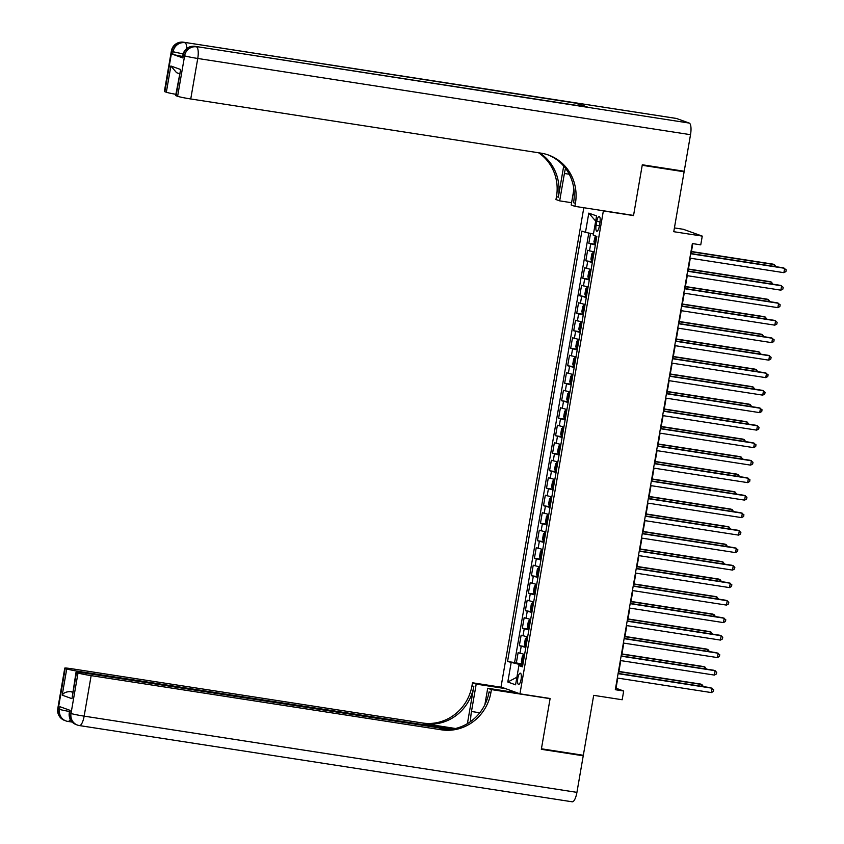 <?xml version="1.0" encoding="UTF-8"?>
<svg xmlns="http://www.w3.org/2000/svg" width="844" height="844" viewBox="0 0 844 844"><rect width="100%" height="100%" fill="white"/><g stroke="black" fill="none" stroke-linecap="round" stroke-linejoin="round"><path stroke-width="1.27" d="M521.086 679.367A5.686 1.709 -81.2 0 0 520.315 673.153A5.686 1.709 -81.2 0 0 517.815 678.186A5.686 1.709 -81.2 0 0 518.575 684.4A5.686 1.709 -81.2 0 0 521.086 679.367M583.805 207.73L501.019 687.005L519.946 693.821L603.354 210.926L602.479 210.61M674.419 227.912L683.334 229.294L702.261 236.109L700.752 244.855L692.365 243.557L615.308 689.706L623.684 691.004L616.014 688.24L617.766 678.101M519.946 693.821L550.119 698.484L541.426 748.786L583.331 755.274L593.68 695.34L622.176 699.75L623.684 691.004M681.498 170.826L684.115 171.775L673.765 231.699L702.261 236.109M632.652 215.283L633.527 215.589L642.21 165.297L684.115 171.775M590.536 233.387L588.827 243.283L595.474 244.306M594.134 252.018L587.624 250.278L585.81 260.775L592.446 261.798M591.116 269.51L584.597 267.77L582.793 278.267L589.428 279.301M588.099 287.013L581.579 285.272L579.765 295.769L586.401 296.793M585.071 304.505L578.562 302.764L576.747 313.261L583.383 314.284M582.054 321.997L575.534 320.266L573.72 330.764L580.356 331.787M579.026 339.499L572.517 337.758L570.702 348.255L577.338 349.279M576.009 356.991L569.489 355.25L567.674 365.747L574.321 366.781M572.981 374.493L566.472 372.753L564.657 383.25L571.293 384.273M569.964 391.985L563.444 390.244L561.629 400.742L568.276 401.765M566.936 409.477L560.427 407.736L558.612 418.244L565.248 419.268M563.919 426.98L557.399 425.239L555.584 435.736L562.231 436.759M560.891 444.471L554.381 442.731L552.567 453.228L559.203 454.262M557.873 461.974L551.354 460.233L549.549 470.73L556.185 471.754M554.856 479.466L548.336 477.725L546.522 488.222L553.158 489.246M551.828 496.958L545.319 495.217L543.504 505.725L550.14 506.748M548.811 514.46L542.291 512.719L540.476 523.217L547.112 524.24M545.783 531.952L539.274 530.211L537.459 540.709L544.095 541.742M542.766 549.455L536.246 547.714L534.431 558.211L541.078 559.234M539.738 566.946L533.229 565.206L531.414 575.703L538.05 576.726M536.721 584.438L530.201 582.698L528.386 593.205L535.033 594.229M533.693 601.941L527.183 600.2L525.369 610.697L532.005 611.721M530.676 619.433L524.156 617.692L522.341 628.189L528.988 629.223M527.648 636.935L521.138 635.194L519.324 645.692L525.96 646.715M596.771 221.381L596.107 225.232A5.518 1.656 -81.2 0 0 596.845 231.245A5.518 1.656 -81.2 0 0 599.272 226.371L599.936 222.521A5.518 1.656 -81.2 0 0 599.198 216.507A5.518 1.656 -81.2 0 0 596.771 221.381L600.042 221.888M522.668 665.81L518.902 665.568L522.478 666.855L596.824 236.457L593.248 235.159L596.571 215.916L588.795 213.121L585.472 232.364L581.896 231.077L507.55 661.474L519.883 664.544L519.693 665.621M518.902 665.568L515.578 684.811L507.803 682.015L511.126 662.772M595.347 245.013L588.827 243.283M588.785 233.039L514.587 662.572L522.942 664.207M524.63 654.427L518.111 652.686L516.306 663.184M525.844 647.432L519.324 645.692M528.861 629.93L522.341 628.189M531.878 612.438L525.369 610.697M534.906 594.936L528.386 593.205M537.923 577.444L531.414 575.703M540.951 559.952L534.431 558.211M543.969 542.449L537.459 540.709M546.996 524.957L540.476 523.217M550.014 507.455L543.504 505.725M553.042 489.963L546.522 488.222M556.059 472.471L549.549 470.73M559.087 454.969L552.567 453.228M562.104 437.477L555.584 435.736M565.121 419.974L558.612 418.244M568.149 402.482L561.629 400.742M571.166 384.991L564.657 383.25M574.194 367.488L567.674 365.747M577.212 349.996L570.702 348.255M580.239 332.494L573.72 330.764M583.257 315.002L576.747 313.261M586.285 297.51L579.765 295.769M589.302 280.008L582.793 278.267M592.33 262.516L585.81 260.775M633.527 215.589L603.354 210.926M618.568 673.47L620.783 660.599M621.585 655.978L623.811 643.107M624.613 638.475L626.828 625.615M627.63 620.984L629.856 608.113M630.658 603.481L632.873 590.621M633.675 585.989L635.901 573.118M636.692 568.497L638.919 555.626M639.72 550.995L641.946 538.134M642.738 533.503L644.964 520.632M645.765 516L647.981 503.14M648.783 498.509L651.009 485.638M651.811 481.017L654.026 468.146M654.828 463.514L657.054 450.654M657.856 446.022L660.071 433.151M660.873 428.52L663.099 415.659M663.901 411.028L666.116 398.157M666.918 393.536L669.144 380.665M669.936 376.034L672.162 363.173M672.963 358.542L675.189 345.671M675.981 341.039L678.207 328.179M679.009 323.547L681.224 310.676M682.026 306.055L684.252 293.184M685.054 288.553L687.269 275.693M688.071 271.061L690.297 258.19M691.099 253.559L692.808 243.631M522.805 664.998L519.883 664.544M593.448 233.978L585.472 232.364M514.587 662.572L507.55 661.474M595.674 221.117L588.795 213.121M507.803 682.015L516.887 677.247M690.603 253.749L784.656 268.297L783.897 272.675L689.854 258.127M690.656 253.495L783.38 267.833L786.228 269.806L785.922 271.557L783.897 272.675M595.315 235.909L593.944 241.637L594.661 243.758L595.526 244M774.117 266.409L774.423 264.615L773.146 264.151L691.447 251.512M596.465 238.578L596.096 240.677M775.9 266.683L774.423 264.615L691.405 251.776M182.652 56.432A10.666 0.591 -170.2 0 1 172.661 54.28L182.884 57.962A10.666 0.591 -170.2 0 1 182.431 57.709L182.884 55.082A10.666 0.591 9.8 0 0 183.338 55.345L182.884 57.962M642.305 164.77L633.559 215.42L574.891 206.347L575.408 203.372A44.458 42.327 109.8 0 0 548.568 155.064A44.458 42.327 109.8 0 0 541.057 153.154L190.744 98.97A10.666 0.591 -170.2 0 1 177.62 96.3L184.614 55.799L183.338 55.345A10.666 10.16 109.8 0 1 195.207 46.399L689.263 123.076A10.666 3.207 98.8 0 1 690.519 134.681L684.21 171.248L642.305 164.77M565.512 168.325A20.003 6.013 -81.2 0 0 564.404 173.484L559.678 200.861L555.964 199.532L556.481 196.557A44.458 42.327 109.8 0 0 538.535 152.764M574.891 206.347L571.188 205.008L573.899 189.288M563.697 166.078L558.327 197.222A44.458 42.327 109.8 0 0 539.622 152.933M179.424 73.713L176.575 72.689L170.878 66.001L180.648 69.514L176.111 95.762L177.62 96.3M176.111 95.762A10.666 0.591 -170.2 0 1 175.657 95.499L180.648 69.514M676.107 118.413A10.666 3.207 98.8 0 1 676.297 118.424A10.666 3.207 98.8 0 1 676.477 118.476L689.263 123.076M587.055 107.009A10.666 3.207 98.8 0 1 587.245 107.019A10.666 3.207 98.8 0 1 587.424 107.061L577.191 103.379A10.666 3.207 98.8 0 1 578.573 105.679M571.578 202.708L559.678 200.861M175.858 94.306A10.666 0.591 -170.2 0 1 166.342 92.239L170.878 66.001M172.661 54.28L173.115 51.653L171.828 51.199L164.833 91.701L166.342 92.239M164.833 91.701A10.666 0.591 -170.2 0 1 164.38 91.437L171.374 50.935A10.666 0.591 9.8 0 0 171.828 51.199A10.666 10.16 109.8 0 1 183.707 42.253L577.191 103.379M575.408 203.372L573.561 202.708A44.458 42.327 109.8 0 0 547.64 154.747M69.725 710.226L69.282 712.758A10.666 0.591 -170.2 0 0 69.735 713.022A10.666 10.16 109.8 0 0 76.182 724.616L77.458 725.07A10.666 10.666 0 0 0 79.441 725.576A10.666 3.207 -81.2 0 1 79.262 725.534A10.666 10.16 -70.2 0 1 71.023 713.475L78.017 672.974A10.666 0.591 9.8 0 0 91.141 675.633L84.147 716.145A10.666 0.591 -170.2 0 1 71.023 713.475L69.735 713.022L70.189 710.395L59.966 706.713L59.513 709.34L58.236 708.876A10.666 0.591 -170.2 0 1 57.772 708.612L64.766 668.11A10.666 0.591 9.8 0 0 65.231 668.374L58.236 708.876A10.666 10.16 109.8 0 0 64.671 720.47A10.666 10.666 0 0 1 57.772 708.612M576.927 792.358A10.666 3.207 98.8 0 1 572.221 801.8L79.441 725.576A10.666 3.207 -81.2 0 0 84.147 716.145L576.927 792.358L583.236 755.791L541.331 749.314L550.088 698.663L549.212 698.347M505.598 688.651L476.206 684.104L471.479 711.492A20.003 6.013 -81.2 0 0 470.551 721.588M476.206 684.104L472.492 682.775L471.986 685.75A44.458 42.327 -70.2 0 1 422.527 723.002L72.215 668.817A10.666 0.591 9.8 0 0 64.766 668.11M467.397 723.646L473.822 686.415A44.458 42.327 -70.2 0 1 424.363 723.667L455.507 728.488M550.088 698.663L491.419 689.59L490.902 692.565A44.458 42.327 -70.2 0 1 441.444 729.817L91.141 675.633M491.419 689.59L487.716 688.25L484.867 704.729M449.398 729.48L83.493 672.879A10.666 0.591 9.8 0 0 76.044 672.172L71.972 698.674L62.203 695.161L66.739 668.912L65.231 668.374M66.739 668.912A10.666 0.591 9.8 0 0 79.864 671.571L79.726 672.351M452.11 729.153L79.864 671.571M583.236 755.791L580.619 754.852M517.108 692.797L487.716 688.25M501.895 687.322L472.492 682.775M76.044 672.172A10.666 0.591 9.8 0 0 76.509 672.436L71.972 698.674M78.017 672.974L76.509 672.436M72.626 691.974A10.666 0.591 -170.2 0 1 70.801 691.647L72.573 692.28M490.902 692.565L489.066 691.901A44.458 42.327 -70.2 0 1 439.608 729.163L441.444 729.817M62.203 695.161C63.659 692.724 66.518 691.553 70.801 691.647M513.352 692.217L513.479 691.489M514.291 691.785L514.196 692.354M687.586 271.251L781.639 285.789L780.879 290.167L686.826 275.619M687.628 270.987L780.352 285.335L783.2 287.308L782.905 289.059L780.879 290.167M684.558 288.743L778.611 303.291L777.851 307.659L683.809 293.121M684.611 288.49L777.335 302.827L780.183 304.8L779.877 306.551L777.851 307.659M681.541 306.235L775.594 320.783L774.834 325.162L680.781 310.613M681.583 305.982L774.307 320.33L777.155 322.292L776.86 324.043L774.834 325.162M678.523 323.737L772.566 338.286L771.817 342.653L677.764 328.105M678.565 323.484L771.289 337.822L774.138 339.794L773.832 341.546L771.817 342.653M594.028 252.641L593.153 252.504L591.823 253.886L590.916 259.14L591.644 261.26L592.499 261.492M593.153 252.504L594.018 252.746M771.099 283.901L771.405 282.107L770.129 281.653L688.43 269.014M592.804 258.106L593.132 255.996M772.882 284.175L771.405 282.107L688.387 269.268M591.011 270.143L590.135 270.006L588.806 271.388L587.899 276.632L588.616 278.752L589.481 278.995M588.606 278.699L590.093 270.038L590.99 270.238M768.072 301.392L768.388 299.609L767.101 299.145L685.402 286.506M590.42 273.562L590.051 275.661M769.855 301.677L768.388 299.609L685.36 286.76M587.983 287.635L587.107 287.498L585.778 288.88L584.871 294.134L585.599 296.244L586.453 296.487M587.107 287.498L587.973 287.741M765.054 318.895L765.36 317.101L764.084 316.637L682.385 304.009M587.392 291.064L587.034 293.163M766.837 319.169L765.36 317.101L682.342 304.262M584.966 305.138L584.09 305L582.761 306.383L581.854 311.626L582.571 313.746L583.436 313.979M584.09 305L584.945 305.233M762.026 336.387L762.343 334.593L761.056 334.14L679.357 321.501M583.742 310.592L584.069 308.482M763.809 336.661L762.343 334.593L679.314 321.754M675.495 341.229L769.549 355.778L768.789 360.156L674.746 345.607M675.538 340.976L768.272 355.313L771.11 357.286L770.815 359.038L768.789 360.156M581.938 322.63L581.062 322.492L579.733 323.874L578.836 329.118L579.554 331.238L580.408 331.481M579.533 331.186L581.031 322.524L581.927 322.724M759.009 353.889L759.315 352.096L758.039 351.632L676.339 338.993M581.347 326.058L580.989 328.158M760.792 354.163L759.315 352.096L676.297 339.256M672.478 358.732L766.521 373.27L765.772 377.648L671.719 363.099M672.52 358.468L765.244 372.816L768.093 374.789L767.787 376.529L765.772 377.648M578.921 340.121L578.045 339.984L576.716 341.366L575.808 346.62L576.526 348.741L577.391 348.973M578.045 339.984L578.9 340.227M755.981 371.381L756.298 369.588L755.021 369.134L673.312 356.495M578.33 343.55L577.961 345.65M757.764 371.655L756.298 369.588L673.269 356.748M669.45 376.224L763.504 390.772L762.744 395.14L668.701 380.602M669.492 375.97L762.227 390.308L765.075 392.281L764.769 394.032L762.744 395.14M575.893 357.624L575.017 357.487L573.698 358.869L572.791 364.112L573.509 366.233L574.374 366.465M575.017 357.487L575.882 357.719M752.964 388.873L753.27 387.09L751.993 386.626L670.294 373.987M574.669 363.078L574.996 360.968M754.747 389.158L753.27 387.09L670.252 374.24M666.433 393.715L760.476 408.264L759.727 412.642L665.673 398.094M666.475 393.462L759.199 407.81L762.048 409.773L761.742 411.524L759.727 412.642M572.876 375.116L572 374.979L570.671 376.361L569.763 381.615L570.491 383.725L571.346 383.967M572 374.979L572.854 375.221M749.936 406.375L750.253 404.582L748.976 404.118L667.277 391.489M572.285 378.545L571.926 380.644M751.719 406.65L750.253 404.582L667.224 391.743M663.405 411.218L757.458 425.766L756.699 430.134L662.656 415.586M663.447 410.965L756.182 425.302L759.03 427.275L758.724 429.026L756.699 430.134M569.858 392.608L568.972 392.481L567.653 393.863L566.746 399.106L567.463 401.227L568.328 401.459M568.972 392.481L569.837 392.713M746.919 423.867L747.225 422.074L745.948 421.62L664.249 408.981M569.257 396.036L568.898 398.136M748.702 424.142L747.225 422.074L664.207 409.234M660.388 428.71L754.43 443.258L753.681 447.637L659.628 433.088M660.43 428.457L753.154 442.794L756.002 444.767L755.696 446.518L753.681 447.637M566.83 410.11L565.955 409.973L564.625 411.355L563.718 416.598L564.446 418.719L565.301 418.962M565.955 409.973L566.809 410.205M743.902 441.37L744.208 439.576L742.931 439.112L661.232 426.473M565.607 415.564L566.24 413.539M745.674 441.644L744.208 439.576L661.179 426.737M657.36 446.212L751.413 460.75L750.654 465.128L656.611 450.58M657.413 445.948L750.137 460.296L752.985 462.269L752.679 464.01L750.654 465.128M563.813 427.602L562.927 427.465L561.608 428.847L560.701 434.101L561.418 436.221L562.283 436.453M562.927 427.465L563.792 427.708M740.874 458.862L741.18 457.068L739.903 456.615L658.204 443.976M562.589 433.067L562.906 430.957M742.657 459.136L741.18 457.068L658.162 444.229M654.343 463.704L748.396 478.253L747.636 482.62L653.583 468.082M654.385 463.451L747.109 477.788L749.957 479.761L749.662 481.513L747.636 482.62M560.785 445.104L559.91 444.967L558.58 446.349L557.673 451.593L558.401 453.713L559.255 453.945M559.91 444.967L560.775 445.199M737.856 476.354L738.162 474.571L736.886 474.106L655.187 461.468M560.194 448.523L559.836 450.622M739.639 476.638L738.162 474.571L655.144 461.721M651.315 481.196L745.368 495.744L744.608 500.123L650.566 485.574M651.368 480.943L744.091 495.291L746.94 497.253L746.634 499.004L744.608 500.123M557.768 462.596L556.892 462.459L555.563 463.841L554.656 469.095L555.373 471.205L556.238 471.448M556.892 462.459L557.747 462.702M734.829 493.856L735.145 492.063L733.858 491.598L652.159 478.97M556.544 468.051L557.177 466.025M736.612 494.13L735.145 492.063L652.117 479.223M648.298 498.698L742.351 513.247L741.591 517.615L647.538 503.066M648.34 498.435L741.064 512.783L743.912 514.756L743.617 516.507L741.591 517.615M554.74 480.088L553.864 479.962L552.535 481.344L551.628 486.587L552.356 488.708L553.21 488.94M553.864 479.962L554.73 480.194M731.811 511.348L732.117 509.554L730.841 509.101L649.141 496.462M553.516 485.553L553.843 483.443M733.594 511.622L732.117 509.554L649.099 496.715M645.28 516.19L739.323 530.739L738.574 535.117L644.521 520.569M645.322 515.937L738.046 530.275L740.895 532.247L740.589 533.999L738.574 535.117M551.723 497.591L550.847 497.454L549.518 498.836L548.611 504.079L549.328 506.2L550.193 506.442M550.847 497.454L551.702 497.686M728.783 528.85L729.1 527.057L727.813 526.593L646.114 513.954M551.132 501.019L550.763 503.119M730.566 529.125L729.1 527.057L646.071 514.218M642.252 533.693L736.306 548.231L735.546 552.609L641.503 538.061M642.295 533.429L735.029 547.777L737.867 549.75L737.572 551.491L735.546 552.609M548.695 515.083L547.819 514.946L546.49 516.328L545.593 521.581L546.311 523.702L547.165 523.934M547.819 514.946L548.684 515.188M725.766 546.342L726.072 544.549L724.796 544.095L643.096 531.456M547.471 520.548L547.798 518.438M727.549 546.617L726.072 544.549L643.054 531.709M639.235 551.185L733.278 565.733L732.529 570.101L638.475 555.563M639.277 550.932L732.001 565.269L734.85 567.242L734.544 568.993L732.529 570.101M545.678 532.585L544.802 532.448L543.473 533.83L542.565 539.073L543.283 541.194L544.148 541.426M544.802 532.448L545.657 532.68M722.738 563.834L723.055 562.051L721.768 561.587L640.068 548.948M545.087 536.003L544.718 538.103M724.521 564.119L723.055 562.051L640.026 549.201M636.207 568.677L730.26 583.225L729.501 587.603L635.458 573.055M636.249 568.423L728.984 582.771L731.832 584.734L731.526 586.485L729.501 587.603M542.65 550.077L541.774 549.94L540.455 551.322L539.548 556.576L540.265 558.686L541.131 558.928M541.774 549.94L542.639 550.183M719.721 581.337L720.027 579.543L718.75 579.079L637.051 566.451M542.059 553.506L541.7 555.605M721.504 581.611L720.027 579.543L637.009 566.704M633.19 586.179L727.233 600.728L726.484 605.095L632.43 590.547M633.232 585.915L725.956 600.263L728.805 602.236L728.499 603.987L726.484 605.095M539.632 567.569L538.757 567.442L537.428 568.824L536.52 574.068L537.248 576.188L538.103 576.42M538.757 567.442L539.611 567.674M716.693 598.829L717.01 597.035L715.733 596.581L634.034 583.942M538.409 573.034L538.736 570.924M718.476 599.103L717.01 597.035L633.981 584.196M630.162 603.671L724.215 618.219L723.456 622.598L629.413 608.049M630.204 603.418L722.939 617.755L725.787 619.728L725.481 621.479L723.456 622.598M536.615 585.071L535.729 584.934L534.41 586.316L533.503 591.56L534.22 593.68L535.085 593.923M535.729 584.934L536.594 585.166M713.676 616.331L713.982 614.537L712.705 614.073L631.006 601.434M535.381 590.526L536.014 588.5M715.459 616.605L713.982 614.537L630.964 601.698M627.145 621.173L721.187 635.711L720.438 640.09L626.385 625.541M627.187 620.91L719.911 635.258L722.759 637.231L722.453 638.971L720.438 640.09M533.587 602.563L532.712 602.426L531.382 603.808L530.475 609.062L531.203 611.183L532.058 611.415M532.712 602.426L533.566 602.669M710.659 633.823L710.964 632.029L709.688 631.576L627.989 618.937M532.997 605.992L532.638 608.091M712.431 634.097L710.964 632.029L627.936 619.19M624.117 638.665L718.17 653.214L717.411 657.581L623.368 643.044M624.17 638.412L716.894 652.75L719.742 654.722L719.436 656.474L717.411 657.581M530.57 620.066L529.684 619.929L528.365 621.311L527.458 626.554L528.175 628.674L529.04 628.907M529.684 619.929L530.549 620.161M707.631 651.315L707.937 649.532L706.66 649.068L624.961 636.429M529.346 625.52L529.663 623.41M709.414 651.6L707.937 649.532L624.919 636.682M621.1 656.157L715.153 670.706L714.393 675.084L620.34 660.535M621.142 655.904L713.866 670.252L716.714 672.214L716.419 673.966L714.393 675.084M527.542 637.558L526.667 637.42L525.337 638.803L524.43 644.056L525.158 646.166L526.012 646.409M525.137 646.114L526.635 637.452L527.532 637.663M704.613 668.817L704.919 667.024L703.643 666.56L621.944 653.931M526.318 643.012L526.951 640.986M706.396 669.092L704.919 667.024L621.901 654.184M618.072 673.66L712.125 688.208L711.365 692.576L617.323 678.027M618.124 673.396L710.848 687.744L713.697 689.717L713.391 691.468L711.365 692.576M524.525 655.049L523.649 654.923L522.32 656.294L521.413 661.548L522.13 663.669L522.995 663.901M523.649 654.923L524.504 655.155M701.586 686.309L701.902 684.516L700.615 684.062L618.916 671.423M523.934 658.478L523.565 660.578M703.369 686.583L701.902 684.516L618.874 671.676M589.492 250.953L590.694 243.948M519.978 653.361L521.191 646.356M523.006 635.859L524.208 628.864M526.023 618.367L527.236 611.372M529.051 600.875L530.254 593.87M532.068 583.373L533.281 576.378M535.096 565.881L536.299 558.876M538.113 548.378L539.327 541.384M541.141 530.887L542.344 523.892M544.158 513.395L545.372 506.389M547.176 495.892L548.389 488.898M550.204 478.4L551.417 471.395M553.221 460.898L554.434 453.903M556.249 443.406L557.451 436.411M559.266 425.914L560.479 418.909M562.294 408.412L563.497 401.417M565.311 390.92L566.524 383.914M568.339 373.417L569.542 366.423M571.356 355.925L572.57 348.931M574.384 338.433L575.587 331.428M577.401 320.931L578.615 313.936M580.419 303.439L581.632 296.434M583.447 285.937L584.66 278.942M586.464 268.445L587.677 261.45M599.388 225.738L596.107 225.232M595.948 236.141L594.64 243.705M558.327 197.222L556.481 196.557M676.477 118.476L183.707 42.253A10.666 3.207 -81.2 0 0 183.517 42.211A10.666 3.207 -81.2 0 0 183.296 42.2M587.424 107.061L195.207 46.399A10.666 3.207 -81.2 0 0 195.027 46.357A10.666 3.207 -81.2 0 0 194.795 46.346M690.519 134.681L197.749 58.468L190.744 98.97M184.773 55.071A10.666 0.591 9.8 0 0 182.884 55.082A10.666 10.666 0 0 1 195.027 46.357L587.245 107.019M197.749 58.468A10.666 3.207 -81.2 0 0 196.494 46.863A10.666 10.16 -70.2 0 0 184.614 55.799A10.666 0.591 9.8 0 0 197.749 58.468M186.735 48.562A10.666 3.207 -81.2 0 0 184.984 42.717A10.666 10.16 -70.2 0 0 173.115 51.653A10.666 0.591 9.8 0 0 183.18 53.816M569.246 174.233L564.404 173.484M473.822 686.415L471.986 685.75M424.363 723.667L422.527 723.002M69.503 711.481A10.666 0.591 -170.2 0 1 59.513 709.34A10.666 10.16 -70.2 0 0 65.948 720.934A10.666 10.666 0 0 0 67.942 721.441A10.666 3.207 -81.2 0 0 70.284 719.415M64.671 720.47L65.948 720.934A10.666 10.16 -70.2 0 0 67.752 721.388A10.666 3.207 -81.2 0 0 67.942 721.441L72.236 722.095M479.772 712.769L471.479 711.492M593.121 252.546L591.623 261.207M587.076 287.53L585.578 296.191M584.048 305.032L582.56 313.694M578.003 340.026L576.515 348.688M574.986 357.518L573.487 366.18M571.968 375.01L570.47 383.672M568.94 392.513L567.442 401.174M565.923 410.005L564.425 418.666M562.895 427.507L561.397 436.169M559.878 444.999L558.38 453.661M556.85 462.491L555.363 471.152M553.833 479.993L552.335 488.655M550.805 497.485L549.317 506.147M547.788 514.988L546.29 523.649M544.76 532.48L543.272 541.141M541.742 549.971L540.244 558.633M538.725 567.474L537.227 576.135M535.697 584.966L534.199 593.627M532.68 602.468L531.182 611.13M529.652 619.96L528.154 628.622M523.607 654.955L522.119 663.616M171.374 50.935A10.666 10.666 0 0 1 183.517 42.211L676.297 118.424M69.282 712.758A10.666 10.666 0 0 0 76.182 724.616"/></g></svg>
